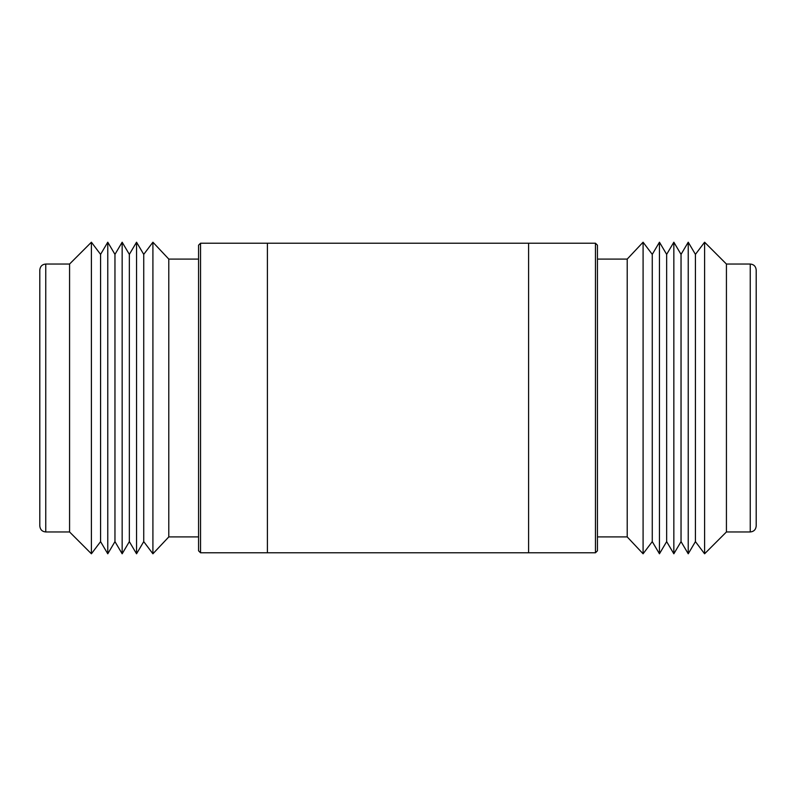 <?xml version="1.0" encoding="UTF-8"?>
<svg xmlns="http://www.w3.org/2000/svg" width="796" height="796" viewBox="0 0 796 796"><rect width="100%" height="100%" fill="white"/><g stroke="black" fill="none" stroke-linecap="round" stroke-linejoin="round"><path stroke-width="1.19" d="M750.25 264.043L750.25 531.957L726.43 531.957L726.43 264.043L750.25 264.043C753.832 264.371 755.812 266.352 756.2 270.003L756.2 490.525M45.75 531.957L45.75 264.043C42.168 264.371 40.188 266.352 39.8 270.003L39.8 525.997C40.188 529.648 42.168 531.628 45.75 531.957L69.57 531.957L91.401 553.787L91.401 242.213L69.57 264.043L69.57 531.957M100.575 254.372L100.575 541.628L107.768 553.787L107.768 242.213L100.575 254.372L91.401 242.213M114.962 254.372L114.962 541.628L122.156 553.787L122.156 242.213L114.962 254.372L107.768 242.213M129.35 254.372L129.35 541.628L136.544 553.787L136.544 242.213L129.35 254.372L122.156 242.213M143.738 254.372L143.738 541.628L152.912 553.787L152.912 242.213L143.738 254.372L136.544 242.213M152.912 242.213L168.792 259.088L168.792 536.912L198.562 536.912M168.792 259.088L198.562 259.088L198.562 550.802L200.542 552.792L595.458 552.792L597.438 550.802L597.438 245.198L595.458 243.208L595.458 552.792M200.542 552.792L200.542 243.208L198.562 245.198L198.562 398M200.542 243.208L267.396 243.208L267.396 552.792L267.396 243.208L528.604 243.208L528.604 552.792L528.604 243.208L595.458 243.208M627.208 259.088L627.208 536.912L643.088 553.787L643.088 242.213L627.208 259.088L597.438 259.088M652.262 254.372L652.262 541.628L659.456 553.787L659.456 242.213L652.262 254.372L643.088 242.213M666.65 254.372L666.65 541.628L673.844 553.787L673.844 242.213L666.65 254.372L659.456 242.213M681.038 254.372L681.038 541.628L688.232 553.787L688.232 242.213L681.038 254.372L673.844 242.213M695.425 254.372L695.425 541.628L704.599 553.787L704.599 242.213L695.425 254.372L688.232 242.213M756.2 305.475L756.2 525.997C755.812 529.648 753.832 531.628 750.25 531.957M45.75 264.043L69.57 264.043M726.43 264.043L704.599 242.213M726.43 531.957L704.599 553.787M695.425 541.628L688.232 553.787M681.038 541.628L673.844 553.787M666.65 541.628L659.456 553.787M652.262 541.628L643.088 553.787M597.438 536.912L627.208 536.912M168.792 536.912L152.912 553.787M143.738 541.628L136.544 553.787M129.35 541.628L122.156 553.787M114.962 541.628L107.768 553.787M100.575 541.628L91.401 553.787"/></g></svg>
